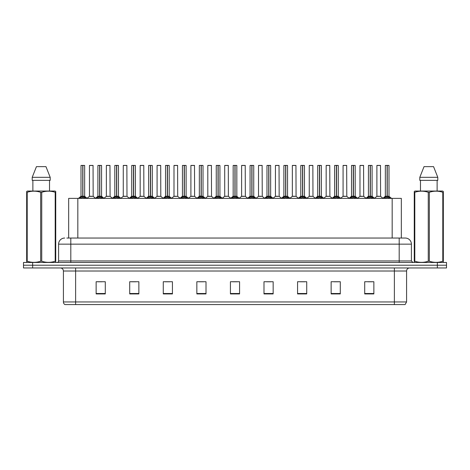 <?xml version="1.0" encoding="UTF-8"?>
<svg xmlns="http://www.w3.org/2000/svg" width="470" height="470" viewBox="0 0 470 470"><rect width="100%" height="100%" fill="white"/><g stroke="black" fill="none" stroke-linecap="round" stroke-linejoin="round"><path stroke-width="0.7" d="M68.673 238.049L68.673 198.375L401.327 198.375L401.327 238.049M406.579 301.957L405.087 304.584L394.371 304.584L394.371 301.957L406.579 301.957L406.579 271.014A3.049 3.049 0 0 1 409.634 267.959M394.371 304.584L64.913 304.584A3.049 3.049 0 0 1 63.421 301.957L63.421 271.014C63.239 269.157 62.222 268.141 60.366 267.959M446.5 267.959L446.5 265.215L23.5 265.215L23.5 267.959L32.653 267.959L32.653 265.215L23.5 265.215L23.5 262.466L32.653 262.466L32.653 265.215L446.5 265.215L446.5 267.959L32.653 267.959M373.862 293.932L373.862 281.724L364.708 281.724L364.708 293.932L373.862 293.932M340.292 293.932L340.292 281.724L331.139 281.724L331.139 293.932L340.292 293.932M306.722 293.932L306.722 281.724L297.563 281.724L297.563 293.932L306.722 293.932M273.152 293.932L273.152 281.724L263.993 281.724L263.993 293.932L273.152 293.932M105.292 293.932L105.292 281.724L96.138 281.724L96.138 293.932L105.292 293.932M138.862 293.932L138.862 281.724L129.708 281.724L129.708 293.932L138.862 293.932M172.437 293.932L172.437 281.724L163.278 281.724L163.278 293.932L172.437 293.932M206.007 293.932L206.007 281.724L196.848 281.724L196.848 293.932L206.007 293.932M239.577 293.932L239.577 281.724L230.423 281.724L230.423 293.932L239.577 293.932M300.342 281.788L304.918 281.788M334.158 281.788L338.735 281.788M367.975 281.788L372.551 281.788M198.898 281.788L203.475 281.788M165.082 281.788L169.658 281.788M131.265 281.788L135.842 281.788M97.449 281.788L102.025 281.788M266.525 281.788L271.102 281.788M232.709 281.788L237.291 281.788M66.981 238.049L405.299 238.049A6.104 6.104 0 0 1 411.403 244.153L411.403 260.944L412.93 262.466M66.84 238.049L70.805 238.049L70.805 244.153L58.597 244.153L58.597 260.944A1.528 1.528 0 0 1 57.07 262.466M64.701 238.049A6.104 6.104 0 0 0 58.597 244.153M446.5 262.466L446.5 265.215L446.5 262.466L32.653 262.466M411.403 244.153L399.195 244.153L399.195 238.049L405.299 238.049M79.642 198.446L80.752 197.277L82.749 196.243L82.749 197.329L82.802 195.937L86.022 198.446M84.6 165.417L82.908 165.475L82.908 197.329L82.855 165.417L84.6 165.417L81.057 165.417L82.802 165.417L82.749 196.243L80.999 196.243L82.749 196.243L82.749 165.475L81.057 165.417M84.659 165.475L84.659 196.243L82.908 196.243L84.718 196.36L83.114 196.36M80.999 165.475L80.999 196.243L78.455 198.375M84.911 197.277L84.911 198.375L82.908 197.329M82.749 197.329L80.752 198.381L80.752 197.277M82.802 165.417L82.221 165.417M91.744 196.243L89.4 196.36L93.172 196.36L93.054 165.417L89.453 165.475L89.453 196.243L91.362 196.243M91.897 165.417L89.512 165.417M96.55 198.446L97.66 197.277L99.658 196.243L99.658 197.329L99.71 195.937L102.93 198.446M101.508 165.417L99.816 165.475L99.816 197.329L99.763 165.417L101.508 165.417L97.966 165.417L99.71 165.417L99.658 196.243L97.907 196.243L99.658 196.243L99.658 165.475L97.966 165.417M101.567 165.475L101.567 196.243L99.816 196.243L101.626 196.36L100.016 196.36M97.907 165.475L97.907 196.243L95.363 198.375M101.82 197.277L101.82 198.375L99.816 197.329M99.658 197.329L97.66 198.381L97.66 197.277M99.71 165.417L99.129 165.417M113.458 198.446L114.568 197.277L116.566 196.243L116.566 197.329L116.619 195.937L119.838 198.446M118.416 165.417L116.725 165.475L116.725 197.329L116.672 165.417L118.416 165.417L114.874 165.417L116.619 165.417L116.566 196.243L114.815 196.243L116.566 196.243L116.566 165.475L114.874 165.417M118.475 165.475L118.475 196.243L116.725 196.243L118.534 196.36L116.924 196.36M114.815 165.475L114.815 196.243L112.271 198.375M118.728 197.277L118.728 198.375L116.725 197.329M116.566 197.329L114.568 198.381L114.568 197.277M116.619 165.417L116.037 165.417M130.36 198.446L131.471 197.277L133.474 196.243L133.474 197.329L133.527 195.937L136.741 198.446M135.325 165.417L133.633 165.475L133.633 197.329L133.58 165.417L135.325 165.417L131.782 165.417L133.527 165.417L133.474 196.243L131.723 196.243L133.474 196.243L133.474 165.475L131.782 165.417M135.383 165.475L135.383 196.243L133.633 196.243L135.442 196.36L133.833 196.36M131.723 165.475L131.723 196.243L129.179 198.375M135.636 197.277L135.636 198.375L133.633 197.329M133.474 197.329L131.471 198.381L131.471 197.277M133.527 165.417L132.945 165.417M147.269 198.446L148.379 197.277L150.382 196.243L150.382 197.329L150.435 195.937L153.649 198.446M152.233 165.417L150.541 165.475L150.541 197.329L150.488 165.417L152.233 165.417L148.69 165.417L150.435 165.417L150.382 196.243L148.632 196.243L150.382 196.243L150.382 165.475L148.69 165.417M152.292 165.475L152.292 196.243L150.541 196.243L152.351 196.36L150.741 196.36M148.632 165.475L148.632 196.243L146.088 198.375M152.538 197.277L152.538 198.375L150.541 197.329M150.382 197.329L148.379 198.381L148.379 197.277M150.435 165.417L149.848 165.417M108.652 196.243L106.302 196.36L110.08 196.36L109.962 165.417L106.361 165.475L106.361 196.243L108.27 196.243M108.799 165.417L106.42 165.417M125.561 196.243L123.211 196.36L126.988 196.36L126.871 165.417L123.269 165.475L123.269 196.243L125.179 196.243M125.707 165.417L123.328 165.417M142.469 196.243L140.119 196.36L143.896 196.36L143.779 165.417L140.178 165.475L140.178 196.243L142.087 196.243M142.616 165.417L140.236 165.417M55.548 262.466L55.736 261.232L55.196 261.232L55.196 192.283C50.731 190.808 46.242 190.808 41.742 192.283L40.661 192.283C36.196 190.808 31.707 190.808 27.207 192.283L26.667 192.283L26.667 191.449L27.372 191.049L26.667 191.449L26.667 261.62M41.742 192.283L41.742 261.232C46.207 262.712 50.695 262.712 55.196 261.232M41.742 261.232L40.661 261.232L40.661 192.283M27.207 192.283L27.207 261.232C31.672 262.712 36.161 262.712 40.661 261.232M27.207 261.232L26.667 261.232L26.855 262.466M55.736 195.632L55.736 191.449L55.031 191.049L55.736 191.449L55.736 192.283L55.196 192.283M55.031 191.049L27.372 191.049M32.877 180.368L32.877 191.049M49.526 191.049L49.526 180.368L49.526 191.049M45.966 166.638L50.19 177.319L50.19 180.368L32.213 180.368L32.213 177.319L36.437 166.638L32.213 177.319L50.19 177.319L45.966 166.638L36.437 166.638M55.736 261.62L55.736 192.283M443.145 262.466L443.333 261.232L442.793 261.232L442.793 192.283C438.328 190.808 433.839 190.808 429.339 192.283L428.258 192.283C423.793 190.808 419.305 190.808 414.804 192.283L414.264 192.283L414.264 191.449L414.969 191.049L414.264 191.449L414.264 261.62M429.339 192.283L429.339 261.232C433.804 262.712 438.293 262.712 442.793 261.232M429.339 261.232L428.258 261.232L428.258 192.283M414.804 192.283L414.804 261.232C419.269 262.712 423.758 262.712 428.258 261.232M414.804 261.232L414.264 261.232L414.452 262.466M443.333 195.632L443.333 191.449L442.628 191.049L443.333 191.449L443.333 192.283L442.793 192.283M442.628 191.049L414.969 191.049M420.474 180.368L420.474 191.049M437.123 191.049L437.123 180.368M437.787 180.368L437.787 177.319L437.787 180.368L419.81 180.368L419.81 177.319L437.787 177.319L433.563 166.638L424.034 166.638L419.81 177.319M443.333 261.62L443.333 192.283M433.563 166.638L437.787 177.319M164.177 198.446L165.287 197.277L167.291 196.243L167.291 197.329L167.343 195.937L170.557 198.446M169.141 165.417L167.449 165.475L167.449 197.329L167.396 165.417L169.141 165.417L165.599 165.417L167.343 165.417L167.291 196.243L165.54 196.243L167.291 196.243L167.291 165.475L165.599 165.417M169.2 165.475L169.2 196.243L167.449 196.243L169.253 196.36L167.649 196.36M165.54 165.475L165.54 196.243L162.99 198.375M169.447 197.277L169.447 198.375L167.449 197.329M167.291 197.329L165.287 198.381L165.287 197.277M167.343 165.417L166.756 165.417M181.085 198.446L182.196 197.277L184.199 196.243L184.199 197.329L184.252 195.937L187.465 198.446M186.05 165.417L184.358 165.475L184.358 197.329L184.305 165.417L186.05 165.417L182.507 165.417L184.252 165.417L184.199 196.243L182.448 196.243L184.199 196.243L184.199 165.475L182.507 165.417M186.108 165.475L186.108 196.243L184.358 196.243L186.161 196.36L184.557 196.36M182.448 165.475L182.448 196.243L179.898 198.375M186.355 197.277L186.355 198.375L184.358 197.329M184.199 197.329L182.196 198.381L182.196 197.277M184.252 165.417L183.664 165.417M197.993 198.446L199.104 197.277L201.107 196.243L201.107 197.329L201.16 195.937L204.374 198.446M202.952 165.417L201.266 165.475L201.266 197.329L201.213 165.417L202.952 165.417L199.415 165.417L201.16 165.417L201.16 195.937L199.356 196.243L196.807 198.375M201.107 165.417L199.415 165.417M203.017 165.475L203.017 196.243L201.266 196.243L203.069 196.36L201.466 196.36M199.351 165.475L199.351 196.243L201.107 196.243L201.107 165.475M203.263 197.277L203.263 198.375L201.266 197.329M201.107 197.329L199.104 198.381L199.104 197.277M201.16 165.417L200.572 165.417M159.377 196.243L157.027 196.36L160.805 196.36L160.687 165.417L157.086 165.475L157.086 196.243L158.995 196.243M159.524 165.417L157.145 165.417M176.285 196.243L173.935 196.36L177.707 196.36L177.595 165.417L173.994 165.475L173.994 196.243L175.903 196.243M176.432 165.417L174.053 165.417M193.194 196.243L190.844 196.36L194.615 196.36L194.498 165.417L190.902 165.475L190.902 196.243L192.812 196.243M193.34 165.417L190.961 165.417M214.902 198.446L216.012 197.277L218.01 196.243L218.01 197.329L218.068 195.937L221.282 198.446M219.86 165.417L218.174 165.475L218.174 197.329L218.121 165.417L219.86 165.417L216.323 165.417L218.068 165.417L218.01 196.243L216.265 196.243L218.01 196.243L218.01 165.475L216.323 165.417M219.925 165.475L219.925 196.243L218.174 196.243L219.978 196.36L218.374 196.36M216.259 165.475L216.265 196.243L213.715 198.375M220.172 197.277L220.172 198.375L218.174 197.329M218.01 197.329L216.012 198.381L216.012 197.277M218.068 165.417L217.481 165.417M231.81 198.446L232.92 197.277L234.918 196.243L234.918 197.329L234.971 195.937L238.19 198.446M236.768 165.417L235.082 165.475L235.082 197.329L235.029 165.417L236.768 165.417L233.232 165.417L234.971 165.417L234.918 196.243L233.167 196.243L234.918 196.243L234.918 165.475L233.232 165.417M236.833 165.475L236.833 196.243L235.082 196.243L236.886 196.36L235.282 196.36M233.167 165.475L233.167 196.243L230.623 198.375M237.08 197.277L237.08 198.375L235.082 197.329M234.918 197.329L232.92 198.381L232.92 197.277M234.971 165.417L234.389 165.417M248.718 198.446L249.829 197.277L251.826 196.243L251.826 197.329L251.879 195.937L255.098 198.446M253.677 165.417L251.991 165.475L251.991 197.329L251.932 165.417L253.677 165.417L250.14 165.417L251.879 165.417L251.826 196.243L250.075 196.243L251.826 196.243L251.826 165.475L250.14 165.417M253.741 165.475L253.741 196.243L251.991 196.243L253.794 196.36L252.19 196.36M250.075 165.475L250.075 196.243L247.531 198.375M253.988 197.277L253.988 198.375L251.991 197.329M251.826 197.329L249.829 198.381L249.829 197.277M251.879 165.417L251.297 165.417M265.626 198.446L266.737 197.277L268.734 196.243L268.734 197.329L268.787 195.937L272.007 198.446M270.585 165.417L268.893 165.475L268.893 197.329L268.84 165.417L270.585 165.417L267.048 165.417L268.787 165.417L268.734 196.243L266.983 196.243L268.734 196.243L268.734 165.475L267.048 165.417M270.649 165.475L270.649 196.243L268.893 196.243L270.702 196.36L269.099 196.36M266.983 165.475L266.983 196.243L264.44 198.375M270.896 197.277L270.896 198.375L268.893 197.329M268.734 197.329L266.737 198.381L266.737 197.277M268.787 165.417L268.205 165.417M282.535 198.446L283.645 197.277L285.642 196.243L285.642 197.329L285.695 195.937L288.915 198.446M287.493 165.417L285.801 165.475L285.801 197.329L285.748 165.417L287.493 165.417L283.951 165.417L285.695 165.417L285.642 196.243L283.892 196.243L285.642 196.243L285.642 165.475L283.951 165.417M287.552 165.475L287.552 196.243L285.801 196.243L287.611 196.36L286.007 196.36M283.892 165.475L283.892 196.243L281.348 198.375M287.805 197.277L287.805 198.375L285.801 197.329M285.642 197.329L283.645 198.381L283.645 197.277M285.695 165.417L285.114 165.417M210.102 196.243L207.752 196.36L211.524 196.36L211.406 165.417L207.805 165.475L207.805 196.243L209.72 196.243M210.249 165.417L207.869 165.417M228.373 196.243L228.314 165.417L224.713 165.475L224.713 196.243L226.628 196.243M227.157 165.417L224.778 165.417M227.01 196.243L224.713 196.243L222.322 198.258M243.918 196.243L241.568 196.36L245.34 196.36L245.222 165.417L241.621 165.475L241.621 196.243L243.536 196.243M244.065 165.417L241.686 165.417M260.827 196.243L258.476 196.36L262.248 196.36L262.131 165.417L258.529 165.475L258.529 196.243L260.439 196.243M260.973 165.417L258.594 165.417M277.729 196.243L275.385 196.36L279.157 196.36L279.039 165.417L275.438 165.475L275.438 196.243L277.347 196.243M277.882 165.417L275.502 165.417M299.443 198.446L300.553 197.277L302.551 196.243L302.551 197.329L302.604 195.937L305.823 198.446M304.401 165.417L302.709 165.475L302.709 197.329L302.656 165.417L304.401 165.417L300.859 165.417L302.604 165.417L302.551 196.243L300.8 196.243L302.551 196.243L302.551 165.475L300.859 165.417M304.46 165.475L304.46 196.243L302.709 196.243L304.519 196.36L302.909 196.36M300.8 165.475L300.8 196.243L298.256 198.375M304.713 197.277L304.713 198.375L302.709 197.329M302.551 197.329L300.553 198.381L300.553 197.277M302.604 165.417L302.022 165.417M316.351 198.446L317.462 197.277L319.459 196.243L319.459 197.329L319.512 195.937L322.731 198.446M321.31 165.417L319.618 165.475L319.618 197.329L319.565 165.417L321.31 165.417L317.767 165.417L319.512 165.417L319.459 196.243L317.708 196.243L319.459 196.243L319.459 165.475L317.767 165.417M321.368 165.475L321.368 196.243L319.618 196.243L321.427 196.36L319.817 196.36M317.708 165.475L317.708 196.243L315.164 198.375M321.621 197.277L321.621 198.375L319.618 197.329M319.459 197.329L317.462 198.381L317.462 197.277M319.512 165.417L318.93 165.417M333.259 198.446L334.364 197.277L336.367 196.243L336.367 197.329L336.42 195.937L339.64 198.446M338.218 165.417L336.526 165.475L336.526 197.329L336.473 165.417L338.218 165.417L334.675 165.417L336.42 165.417L336.367 196.243L334.616 196.243L336.367 196.243L336.367 165.475L334.675 165.417M338.277 165.475L338.277 196.243L336.526 196.243L338.335 196.36L336.726 196.36M334.616 165.475L334.616 196.243L332.073 198.375M338.529 197.277L338.529 198.375L336.526 197.329M336.367 197.329L334.364 198.381L334.364 197.277M336.42 165.417L335.839 165.417M350.162 198.446L351.272 197.277L353.276 196.243L353.276 197.329L353.328 195.937L356.542 198.446M355.126 165.417L353.434 165.475L353.434 197.329L353.381 165.417L355.126 165.417L351.584 165.417L353.328 165.417L353.276 196.243L351.525 196.243L353.276 196.243L353.276 165.475L351.584 165.417M355.185 165.475L355.185 196.243L353.434 196.243L355.244 196.36L353.634 196.36M351.525 165.475L351.525 196.243L348.981 198.375M355.432 197.277L355.432 198.375L353.434 197.329M353.276 197.329L351.272 198.381L351.272 197.277M353.328 165.417L352.747 165.417M367.07 198.446L368.18 197.277L370.184 196.243L370.184 197.329L370.237 195.937L373.45 198.446M372.034 165.417L370.342 165.475L370.342 197.329L370.289 165.417L372.034 165.417L368.492 165.417L370.237 165.417L370.184 196.243L368.433 196.243L370.184 196.243L370.184 165.475L368.492 165.417M372.093 165.475L372.093 196.243L370.342 196.243L372.152 196.36L370.542 196.36M368.433 165.475L368.433 196.243L365.889 198.375M372.34 197.277L372.34 198.375L370.342 197.329M370.184 197.329L368.18 198.381L368.18 197.277M370.237 165.417L369.649 165.417M383.978 198.446L385.089 197.277L387.092 196.243L387.092 197.329L387.145 195.937L390.359 198.446M388.943 165.417L387.251 165.475L387.251 197.329L387.198 165.417L388.943 165.417L385.4 165.417L387.145 165.417L387.092 196.243L385.341 196.243L387.092 196.243L387.092 165.475L385.4 165.417M389.001 165.475L389.001 196.243L387.251 196.243L389.054 196.36L387.45 196.36M385.341 165.475L385.341 196.243L382.791 198.375M389.248 197.277L389.248 198.375L387.251 197.329M387.092 197.329L385.089 198.381L385.089 197.277M387.145 165.417L386.557 165.417M294.637 196.243L292.293 196.36L296.065 196.36L295.947 165.417L292.346 165.475L292.346 196.243L294.255 196.243M294.79 165.417L292.405 165.417M311.545 196.243L309.195 196.36L312.973 196.36L312.856 165.417L309.254 165.475L309.254 196.243L311.163 196.243M311.698 165.417L309.313 165.417M328.454 196.243L326.104 196.36L329.881 196.36L329.764 165.417L326.162 165.475L326.162 196.243L328.072 196.243M328.601 165.417L326.221 165.417M345.362 196.243L343.012 196.36L346.789 196.36L346.672 165.417L343.071 165.475L343.071 196.243L344.98 196.243M345.509 165.417L343.129 165.417M362.27 196.243L359.92 196.36L363.698 196.36L363.58 165.417L359.979 165.475L359.979 196.243L361.888 196.243M362.417 165.417L360.038 165.417M379.178 196.243L376.828 196.36L380.6 196.36L380.488 165.417L376.887 165.475L376.887 196.243L378.797 196.243M379.325 165.417L376.946 165.417M77.832 238.049L77.832 198.375M392.168 238.049L392.168 198.375M394.371 267.959L394.371 271.014L63.421 271.014M406.579 271.014L394.371 271.014L394.371 301.957L75.629 301.957L75.629 304.584M63.421 301.957L75.629 301.957L75.629 267.959M437.347 267.959L437.347 262.466M239.577 293.509L230.423 293.509M206.007 293.509L196.848 293.509M172.437 293.509L163.278 293.509M138.862 293.509L129.708 293.509M105.292 293.509L96.138 293.509M273.152 293.509L263.993 293.509M306.722 293.509L297.563 293.509M340.292 293.509L331.139 293.509M373.862 293.509L364.708 293.509M70.805 262.466L70.805 260.944L411.403 260.944M58.597 260.944L70.805 260.944L70.805 244.153L399.195 244.153L399.195 262.466M82.55 196.36L80.946 196.36M85.229 197.553L85.229 198.375M80.429 197.553L80.429 198.375M93.113 165.475L89.453 165.475M99.458 196.36L97.848 196.36M102.137 197.553L102.137 198.375M97.337 197.553L97.337 198.375M116.366 196.36L114.756 196.36M119.045 197.553L119.045 198.375M114.245 197.553L114.245 198.375M133.274 196.36L131.665 196.36M135.953 197.553L135.953 198.375M131.154 197.553L131.154 198.375M150.183 196.36L148.573 196.36M152.862 197.553L152.862 198.375M148.062 197.553L148.062 198.375M110.021 165.475L106.361 165.475M126.929 165.475L123.269 165.475M143.838 165.475L140.178 165.475M167.091 196.36L165.481 196.36M169.77 197.553L169.77 198.375M164.97 197.553L164.97 198.375M183.993 196.36L182.389 196.36M186.678 197.553L186.678 198.375M181.878 197.553L181.878 198.375M200.901 196.36L199.298 196.36M203.586 197.553L203.586 198.375M198.787 197.553L198.787 198.375M160.746 165.475L157.086 165.475M177.654 165.475L173.994 165.475M194.562 165.475L190.902 165.475M217.81 196.36L216.206 196.36M220.495 197.553L220.495 198.375M215.689 197.553L215.689 198.375M234.718 196.36L233.114 196.36M237.403 197.553L237.403 198.375M232.597 197.553L232.597 198.375M251.626 196.36L250.022 196.36M254.311 197.553L254.311 198.375M249.505 197.553L249.505 198.375M268.534 196.36L266.931 196.36M271.214 197.553L271.214 198.375M266.414 197.553L266.414 198.375M285.443 196.36L283.839 196.36M288.122 197.553L288.122 198.375M283.322 197.553L283.322 198.375M211.471 165.475L207.805 165.475M228.379 196.243L224.66 196.36M228.379 165.475L224.713 165.475M245.287 165.475L241.621 165.475M262.195 165.475L258.529 165.475M279.098 165.475L275.438 165.475M302.351 196.36L300.747 196.36M305.03 197.553L305.03 198.375M300.23 197.553L300.23 198.375M319.259 196.36L317.649 196.36M321.938 197.553L321.938 198.375M317.138 197.553L317.138 198.375M336.168 196.36L334.558 196.36M338.846 197.553L338.846 198.375M334.047 197.553L334.047 198.375M353.076 196.36L351.466 196.36M355.755 197.553L355.755 198.375M350.955 197.553L350.955 198.375M369.984 196.36L368.374 196.36M372.663 197.553L372.663 198.375M367.863 197.553L367.863 198.375M386.886 196.36L385.282 196.36M389.571 197.553L389.571 198.375M384.771 197.553L384.771 198.375M296.006 165.475L292.346 165.475M312.914 165.475L309.254 165.475M329.822 165.475L326.162 165.475M346.731 165.475L343.071 165.475M363.639 165.475L359.979 165.475M380.547 165.475L376.887 165.475M84.718 196.36L87.209 198.375M89.4 196.36L87.056 198.258M93.172 196.36L95.51 198.258M101.626 196.36L104.111 198.375M118.534 196.36L121.019 198.375M135.442 196.36L137.927 198.375M152.351 196.36L154.836 198.375M106.302 196.36L103.964 198.258M110.08 196.36L112.418 198.258M123.211 196.36L120.872 198.258M126.988 196.36L129.326 198.258M140.119 196.36L137.781 198.258M143.896 196.36L146.235 198.258M169.253 196.36L171.744 198.375M186.161 196.36L188.652 198.375M203.069 196.36L205.56 198.375M157.027 196.36L154.689 198.258M160.805 196.36L163.143 198.258M173.935 196.36L171.597 198.258M177.707 196.36L180.051 198.258M190.844 196.36L188.505 198.258M194.615 196.36L196.959 198.258M219.978 196.36L222.469 198.375M236.886 196.36L239.377 198.375M253.794 196.36L256.285 198.375M270.702 196.36L273.193 198.375M287.611 196.36L290.102 198.375M207.752 196.36L205.413 198.258M211.524 196.36L213.868 198.258M228.432 196.36L230.776 198.258M241.568 196.36L239.224 198.258M245.34 196.36L247.678 198.258M258.476 196.36L256.132 198.258M262.248 196.36L264.587 198.258M275.385 196.36L273.041 198.258M279.157 196.36L281.495 198.258M304.519 196.36L307.01 198.375M321.427 196.36L323.912 198.375M338.335 196.36L340.821 198.375M355.244 196.36L357.729 198.375M372.152 196.36L374.637 198.375M389.054 196.36L391.545 198.375M292.293 196.36L289.949 198.258M296.065 196.36L298.403 198.258M309.195 196.36L306.857 198.258M312.973 196.36L315.311 198.258M326.104 196.36L323.765 198.258M329.881 196.36L332.22 198.258M343.012 196.36L340.674 198.258M346.789 196.36L349.128 198.258M359.92 196.36L357.582 198.258M363.698 196.36L366.036 198.258M376.828 196.36L374.49 198.258M380.6 196.36L382.944 198.258"/></g></svg>
